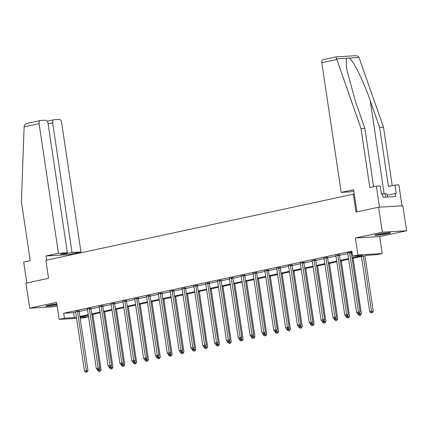 <?xml version="1.0" encoding="UTF-8"?>
<svg xmlns="http://www.w3.org/2000/svg" width="428" height="428" viewBox="0 0 428 428"><rect width="100%" height="100%" fill="white"/><g stroke="black" fill="none" stroke-linecap="round" stroke-linejoin="round"><path stroke-width="0.64" d="M56.828 303.88A7.907 0.599 171.5 0 0 48.455 305.218A7.907 0.599 171.5 0 0 45.748 306.084A7.907 0.599 171.5 0 0 56.988 304.95M387.827 233.709A7.907 0.599 171.5 0 0 390.534 232.843A7.907 0.599 171.5 0 0 385.922 232.982A7.907 0.599 171.5 0 0 377.598 234.314A7.907 0.599 171.5 0 0 374.891 235.181A7.907 0.599 171.5 0 0 379.497 235.036A7.907 0.599 171.5 0 0 387.827 233.709M80.041 317.292L88.569 316.79L83.412 317.924L80.164 318.116M354.272 194.018L45.855 260.31L48.546 278.302L25.948 283.17L29.682 308.165L53.949 306.732L57.154 306.036M353.309 194.077L356 212.069L378.598 207.2L402.866 205.766L406.6 230.762L382.332 232.195L355.411 237.995L357.952 254.992L382.215 253.553L376.908 254.697L367.069 255.281L352.126 258.501M355.411 237.995L379.679 236.561L406.6 230.762M379.679 236.561L382.215 253.553M378.598 207.2L382.332 232.195M352.025 257.806L362.479 255.553L352.64 256.137L351.896 251.134L63.702 313.221L73.541 312.638L75.665 312.178M79.212 310.691L79.164 311.038A1.011 0.77 -93.4 0 0 79.164 311.424L87.499 309.631M91.046 308.139L90.993 308.492A1.011 0.77 -93.4 0 0 90.993 308.877L99.328 307.079M102.827 306.33L111.157 304.533M114.709 303.045L114.656 303.393A1.011 0.77 -93.4 0 0 114.656 303.778L122.991 301.986M126.538 300.493L126.485 300.847A1.011 0.77 -93.4 0 0 126.49 301.232L134.82 299.434M138.367 297.947L138.319 298.295A1.011 0.77 -93.4 0 0 138.319 298.68L146.654 296.888M150.201 295.395L150.148 295.748A1.011 0.77 -93.4 0 0 150.148 296.133L158.483 294.341M162.03 292.848L161.982 293.196A1.011 0.77 -93.4 0 0 161.982 293.581L170.312 291.789M173.864 290.302L173.811 290.649A1.011 0.77 -93.4 0 0 173.811 291.035L182.146 289.242M185.693 287.75L185.64 288.103A1.011 0.77 -93.4 0 0 185.645 288.488L193.975 286.69M197.522 285.203L197.474 285.551A1.011 0.77 -93.4 0 0 197.474 285.936L205.804 284.144M209.356 282.657L209.303 283.004A1.011 0.77 -93.4 0 0 209.303 283.39L217.638 281.597M221.185 280.105L221.137 280.458A1.011 0.77 -93.4 0 0 221.137 280.838L229.467 279.045M233.014 277.558L232.966 277.906A1.011 0.77 -93.4 0 0 232.966 278.291L241.301 276.499M244.848 275.006L244.795 275.359A1.011 0.77 -93.4 0 0 244.795 275.744L253.13 273.947M256.677 272.459L256.629 272.807A1.011 0.77 -93.4 0 0 256.629 273.192L264.959 271.4M268.511 269.913L268.458 270.261A1.011 0.77 -93.4 0 0 268.458 270.646L276.793 268.854M280.34 267.361L280.286 267.714A1.011 0.77 -93.4 0 0 280.292 268.099L288.622 266.302M292.169 264.814L292.121 265.162A1.011 0.77 -93.4 0 0 292.121 265.547L300.456 263.755M304.003 262.262L303.95 262.615A1.011 0.77 -93.4 0 0 303.95 263.001L312.285 261.203M315.784 260.454L324.114 258.656M327.666 257.169L327.613 257.517A1.011 0.77 -93.4 0 0 327.613 257.902L335.948 256.11M339.495 254.617L339.441 254.97A1.011 0.77 -93.4 0 0 339.447 255.356L347.777 253.558M351.324 252.071L351.276 252.418A1.011 0.77 -93.4 0 0 351.276 252.804L352.116 252.627M352.03 252.028L347.654 252.996M351.297 252.263L352.041 252.103M339.468 254.81L335.82 255.548M327.634 257.362L323.991 258.095M315.805 259.908L312.162 260.647M303.976 262.46L300.328 263.193M292.142 265.007L288.499 265.74M280.313 267.554L276.665 268.292M268.479 270.105L264.836 270.838M256.65 272.652L253.007 273.385M244.821 275.204L241.173 275.937M232.987 277.751L229.344 278.484M221.158 280.297L217.51 281.036M209.324 282.849L205.681 283.582M197.495 285.396L193.852 286.129M185.666 287.942L182.018 288.681M173.832 290.494L170.189 291.227M162.003 293.041L158.355 293.779M150.169 295.593L146.526 296.326M138.34 298.139L134.697 298.872M126.511 300.686L122.863 301.424M114.677 303.238L111.034 303.971M102.848 305.785L99.205 306.523M91.02 308.337L87.371 309.07M79.185 310.883L75.542 311.616M76.585 318.33L59.144 319.363L56.603 302.366L29.682 308.165M59.144 319.363L64.451 318.218L74.29 317.635L76.414 317.18M63.702 313.221L64.451 318.218M352.64 256.137L357.952 254.992M348.627 259.256L340.297 261.048M336.799 261.802L328.463 263.594M324.964 264.349L316.634 266.146M313.135 266.901L304.806 268.693M301.307 269.447L292.971 271.245M289.472 271.994L281.143 273.792M277.644 274.546L269.308 276.338M265.809 277.093L257.479 278.89M253.981 279.645L245.651 281.437M242.152 282.191L233.816 283.989M230.318 284.738L221.988 286.535M218.489 287.29L210.153 289.082M206.654 289.836L198.325 291.634M194.826 292.388L186.496 294.18M182.997 294.935L174.661 296.727M171.163 297.481L162.833 299.279M159.334 300.033L150.998 301.826M147.505 302.58L139.17 304.378M135.671 305.127L127.341 306.924M123.842 307.679L115.507 309.471M112.008 310.225L103.678 312.023M100.179 312.777L91.849 314.569M88.35 315.324L80.015 317.121M79.913 316.426L88.243 314.628M91.742 313.874L100.077 312.082M103.576 311.327L111.906 309.53M115.405 308.781L123.735 306.983M127.234 306.229L135.569 304.436M139.068 303.682L147.398 301.884M150.897 301.13L159.232 299.338M162.726 298.584L171.061 296.786M174.56 296.037L182.89 294.239M186.389 293.485L194.724 291.693M198.223 290.938L206.553 289.141M210.052 288.386L218.382 286.594M221.881 285.84L230.216 284.048M233.715 283.293L242.045 281.496M245.544 280.741L253.879 278.949M257.378 278.195L265.708 276.397M269.207 275.643L277.537 273.85M281.036 273.096L289.371 271.304M292.87 270.55L301.2 268.752M304.699 267.998L313.034 266.205M316.527 265.451L324.863 263.653M328.362 262.904L336.692 261.107M340.19 260.352L348.526 258.56M73.541 312.638L74.29 317.635M349.66 252.359L349.633 252.515A1.011 0.77 -93.4 0 0 349.633 252.9L358.482 312.087L356.583 312.494L347.739 253.312A1.011 0.77 -93.4 0 0 347.627 252.948L347.563 252.814M349.633 252.9L351.276 252.804L360.119 311.991L358.482 312.087L358.6 313.478L357.84 313.644L358.6 313.478M359.252 313.44L360.119 311.991M356.583 312.494L357.84 313.644M361.451 256.49L369.701 311.718L373.237 311.21L364.945 255.735M371.718 312.702L370.958 312.868L372.371 312.665L371.718 312.702L363.345 256.083M370.958 312.868L369.701 311.718M373.237 311.21L372.371 312.665M376.924 234.464A7.854 0.594 171.5 0 0 388.378 232.752M387.591 196.987L387.169 194.173L385.13 193.654L381.439 194.109M385.649 197.105L385.13 193.654M387.64 232.811A6.843 0.519 -8.5 0 1 377.646 234.303M47.781 305.367A7.854 0.594 171.5 0 0 56.87 304.148M56.854 304.062A6.843 0.519 -8.5 0 1 48.503 305.207M355.015 55.736L335.959 56.887L361.007 128.577L369.824 187.56L376.346 186.159L380.214 185.929L381.471 194.323L382.52 194.264L382.969 197.26L395.627 196.511L395.178 193.515L396.226 193.451L394.974 185.051L388.447 186.458L379.636 127.474L383.504 127.244L358.98 57.48C358.124 56.154 356.636 55.592 354.518 55.79M379.636 127.474L370.22 100.639C363.741 81.561 353.287 60.375 349.216 58.058L346.359 58.229L346.359 67.934L355.465 101.511L364.875 128.347L373.607 186.747M394.974 185.051L398.843 184.826L401.978 205.82L379.481 207.152L376.346 186.159M383.504 127.244L392.23 185.645M356.941 211.871L353.624 189.711L341.191 192.386L321.813 62.723A3.039 1.958 -102.2 0 1 323.14 59.636L335.991 56.865M341.191 192.386L350.109 191.862L353.828 191.059M361.007 128.577L364.875 128.347M395.178 193.515L387.324 195.205M68.635 255.404L68.517 254.644L80.956 251.964L72.038 252.493L65.211 253.959L60.557 254.237L67.378 252.766L48 123.104A3.039 1.958 77.8 0 0 45.587 120.22L40.601 120.514A3.039 1.958 77.8 0 0 40.409 120.541A3.039 1.958 77.8 0 0 39.082 123.628L24.112 126.854L24.198 126.105C24.626 124.596 25.889 123.639 27.975 123.237M24.112 126.854L21.4 201.738L30.217 260.722L23.695 262.123L26.809 282.988M80.956 251.964L61.578 122.301A3.039 1.958 77.8 0 0 59.16 119.417L54.179 119.712A3.039 1.958 77.8 0 0 53.987 119.738A3.039 1.958 77.8 0 0 52.66 122.825L48.107 123.81M72.038 252.493L52.66 122.825M67.378 252.766L58.459 253.296L39.082 123.628M68.517 254.644L46.021 255.976L58.459 253.296M46.647 260.138L46.021 255.976M65.211 253.959L65.104 253.258M337.826 254.911L337.804 255.067A1.011 0.77 -93.4 0 0 337.804 255.452L346.648 314.634L344.754 315.04L335.91 255.858A1.011 0.77 -93.4 0 0 335.798 255.5L335.734 255.361M337.804 255.452L339.447 255.356L348.29 314.537L346.648 314.634L346.766 316.03L346.011 316.19L346.766 316.03M347.424 315.987L348.29 314.537M344.754 315.04L346.011 316.19M325.997 257.458L325.976 257.613A1.011 0.77 -93.4 0 0 325.976 257.998L334.819 317.185L332.925 317.592L324.076 258.405A1.011 0.77 -93.4 0 0 323.969 258.047L323.9 257.907M325.976 257.998L327.613 257.902L336.456 317.084L334.819 317.185L334.937 318.576L334.177 318.737L334.937 318.576M335.595 318.539L336.456 317.084M332.925 317.592L334.177 318.737M357.771 313.574L357.872 314.264L361.409 313.761L353.116 258.287M359.884 315.249L359.124 315.415L360.542 315.211L359.884 315.249L359.616 312.836M359.124 315.415L357.872 314.264M361.409 313.761L360.542 315.211M345.936 316.126L346.038 316.816L349.574 316.308L341.287 260.834M348.055 317.801L347.295 317.961L348.708 317.758L348.055 317.801L347.782 315.382M347.295 317.961L346.038 316.816M349.574 316.308L348.708 317.758M314.163 260.005L314.141 260.165A1.011 0.77 -93.4 0 0 314.141 260.55L322.99 319.732L321.091 320.139L312.247 260.957A1.011 0.77 -93.4 0 0 312.135 260.593L312.071 260.459M315.832 259.716L315.784 260.064A1.011 0.77 -93.4 0 0 315.784 260.449L324.627 319.636L322.99 319.732L323.108 321.123L322.348 321.289L323.108 321.123M323.761 321.086L324.627 319.636M321.091 320.139L322.348 321.289M302.334 262.557L302.312 262.712A1.011 0.77 -93.4 0 0 302.312 263.097L311.156 322.279L309.262 322.691L300.419 263.504A1.011 0.77 -93.4 0 0 300.306 263.145L300.237 263.006M302.312 263.097L303.95 263.001L312.798 322.182L311.156 322.279L311.274 323.675L310.514 323.835L311.274 323.675M311.932 323.632L312.798 322.182M309.262 322.691L310.514 323.835M290.505 265.103L290.478 265.258A1.011 0.77 -93.4 0 0 290.484 265.644L299.327 324.831L297.428 325.237L288.584 266.055A1.011 0.77 -93.4 0 0 288.472 265.692L288.408 265.553M290.484 265.644L292.121 265.547L300.964 324.734L299.327 324.831L299.445 326.222L298.685 326.387L299.445 326.222M300.098 326.184L300.964 324.734M297.428 325.237L298.685 326.387M334.108 318.673L334.209 319.363L337.745 318.86L329.453 263.386M336.221 320.347L335.466 320.513L336.879 320.31L336.221 320.347L335.953 317.934M335.466 320.513L334.209 319.363M337.745 318.86L336.879 320.31M322.273 321.225L322.38 321.91L325.917 321.407L317.624 265.932M324.392 322.899L323.632 323.06L325.05 322.856L324.392 322.899L324.124 320.481M323.632 323.06L322.38 321.91M325.917 321.407L325.05 322.856M310.444 323.771L310.546 324.461L314.082 323.953L305.795 268.479M312.563 325.446L311.803 325.606L313.216 325.408L312.563 325.446L312.29 323.033M311.803 325.606L310.546 324.461M314.082 323.953L313.216 325.408M278.671 267.655L278.649 267.81A1.011 0.77 -93.4 0 0 278.649 268.196L287.493 327.377L285.599 327.784L276.755 268.602A1.011 0.77 -93.4 0 0 276.643 268.238L276.579 268.105M278.649 268.196L280.292 268.099L289.135 327.281L287.493 327.377L287.611 328.768L286.856 328.934L287.611 328.768M288.269 328.731L289.135 327.281M285.599 327.784L286.856 328.934M298.616 326.318L298.717 327.008L302.254 326.505L293.961 271.031M300.729 327.992L299.969 328.158L301.387 327.955L300.729 327.992L300.461 325.58M299.969 328.158L298.717 327.008M302.254 326.505L301.387 327.955M266.842 270.202L266.821 270.357A1.011 0.77 -93.4 0 0 266.821 270.742L275.664 329.924L273.77 330.336L264.921 271.149A1.011 0.77 -93.4 0 0 264.814 270.79L264.745 270.651M266.821 270.742L268.458 270.646L277.307 329.828L275.664 329.924L275.782 331.32L275.022 331.481L275.782 331.32M276.44 331.283L277.307 329.828M273.77 330.336L275.022 331.481M286.781 328.87L286.888 329.56L290.419 329.052L282.132 273.578M288.9 330.544L288.14 330.705L289.553 330.502L288.9 330.544L288.627 328.126M288.14 330.705L286.888 329.56M290.419 329.052L289.553 330.502M255.008 272.748L254.986 272.904A1.011 0.77 -93.4 0 0 254.986 273.289L263.835 332.476L261.936 332.882L253.092 273.701A1.011 0.77 -93.4 0 0 252.98 273.337L252.916 273.203M254.986 273.289L256.629 273.192L265.472 332.379L263.835 332.476L263.953 333.867L263.193 334.033L263.953 333.867M264.606 333.829L265.472 332.379M261.936 332.882L263.193 334.033M274.953 331.416L275.054 332.107L278.591 331.604L270.298 276.13M277.066 333.091L276.311 333.257L277.724 333.054L277.066 333.091L276.798 330.678M276.311 333.257L275.054 332.107M278.591 331.604L277.724 333.054M243.179 275.3L243.158 275.455A1.011 0.77 -93.4 0 0 243.158 275.841L252.001 335.022L250.107 335.434L241.264 276.247A1.011 0.77 -93.4 0 0 241.151 275.889L241.082 275.75M243.158 275.841L244.795 275.744L253.644 334.926L252.001 335.022L252.119 336.419L251.359 336.579L252.119 336.419M252.777 336.376L253.644 334.926M250.107 335.434L251.359 336.579M263.118 333.968L263.225 334.653L266.762 334.15L258.469 278.676M265.237 335.638L264.477 335.803L265.895 335.6L265.237 335.638L264.969 333.225M264.477 335.803L263.225 334.653M266.762 334.15L265.895 335.6M231.35 277.847L231.323 278.002A1.011 0.77 -93.4 0 0 231.329 278.387L240.172 337.574L238.278 337.981L229.429 278.799A1.011 0.77 -93.4 0 0 229.322 278.435L229.253 278.296M231.329 278.387L232.966 278.291L241.809 337.473L240.172 337.574L240.29 338.965L239.53 339.131L240.29 338.965M240.943 338.928L241.809 337.473M238.278 337.981L239.53 339.131M251.29 336.515L251.391 337.205L254.928 336.697L246.64 281.223M253.408 338.19L252.648 338.35L254.061 338.152L253.408 338.19L253.135 335.771M252.648 338.35L251.391 337.205M254.928 336.697L254.061 338.152M219.516 280.394L219.494 280.554A1.011 0.77 -93.4 0 0 219.494 280.939L228.343 340.121L226.444 340.528L217.601 281.346A1.011 0.77 -93.4 0 0 217.488 280.982L217.424 280.848M219.494 280.939L221.137 280.838L229.98 340.025L228.343 340.121L228.456 341.512L227.701 341.678L228.456 341.512M229.114 341.474L229.98 340.025M226.444 340.528L227.701 341.678M239.461 339.062L239.562 339.752L243.099 339.249L234.806 283.775M241.574 340.736L240.82 340.902L242.232 340.699L241.574 340.736L241.306 338.323M240.82 340.902L239.562 339.752M243.099 339.249L242.232 340.699M207.687 282.945L207.666 283.101A1.011 0.77 -93.4 0 0 207.666 283.486L216.509 342.668L214.615 343.079L205.766 283.892A1.011 0.77 -93.4 0 0 205.659 283.534L205.59 283.395M207.666 283.486L209.303 283.39L218.152 342.571L216.509 342.668L216.627 344.064L215.867 344.224L216.627 344.064M217.285 344.021L218.152 342.571M214.615 343.079L215.867 344.224M227.626 341.614L227.733 342.304L231.264 341.795L222.977 286.321M229.745 343.288L228.985 343.449L230.403 343.245L229.745 343.288L229.472 340.87M228.985 343.449L227.733 342.304M231.264 341.795L230.403 343.245M195.858 285.492L195.831 285.647A1.011 0.77 -93.4 0 0 195.831 286.032L204.68 345.219L202.781 345.626L193.938 286.444A1.011 0.77 -93.4 0 0 193.825 286.081L193.761 285.947M195.831 286.032L197.474 285.936L206.317 345.123L204.68 345.219L204.798 346.61L204.038 346.776L204.798 346.61M205.451 346.573L206.317 345.123M202.781 345.626L204.038 346.776M215.798 344.16L215.899 344.85L219.436 344.342L211.143 288.868M217.916 345.835L217.156 346.001L218.569 345.797L217.916 345.835L217.643 343.422M217.156 346.001L215.899 344.85M219.436 344.342L218.569 345.797M184.024 288.044L184.003 288.199A1.011 0.77 -93.4 0 0 184.003 288.584L192.846 347.766L190.952 348.173L182.109 288.991A1.011 0.77 -93.4 0 0 181.996 288.632L181.932 288.493M184.003 288.584L185.645 288.488L194.489 347.67L192.846 347.766L192.964 349.162L192.209 349.323L192.964 349.162M193.622 349.12L194.489 347.67M190.952 348.173L192.209 349.323M203.969 346.707L204.07 347.397L207.607 346.894L199.314 291.42M206.082 348.381L205.322 348.547L206.74 348.344L206.082 348.381L205.815 345.968M205.322 348.547L204.07 347.397M207.607 346.894L206.74 348.344M172.195 290.591L172.174 290.746A1.011 0.77 -93.4 0 0 172.174 291.131L181.017 350.318L179.123 350.725L170.274 291.543A1.011 0.77 -93.4 0 0 170.167 291.179L170.098 291.04M172.174 291.131L173.811 291.035L182.654 350.216L181.017 350.318L181.135 351.709L180.375 351.87L181.135 351.709M181.793 351.672L182.654 350.216M179.123 350.725L180.375 351.87M192.135 349.259L192.236 349.949L195.773 349.441L187.485 293.966M194.253 350.933L193.493 351.094L194.906 350.896L194.253 350.933L193.98 348.515M193.493 351.094L192.236 349.949M195.773 349.441L194.906 350.896M160.361 293.137L160.34 293.298A1.011 0.77 -93.4 0 0 160.34 293.683L169.188 352.865L167.289 353.271L158.446 294.09A1.011 0.77 -93.4 0 0 158.333 293.726L158.269 293.592M160.34 293.683L161.982 293.581L170.826 352.768L169.188 352.865L169.306 354.256L168.546 354.421L169.306 354.256M169.959 354.218L170.826 352.768M167.289 353.271L168.546 354.421M180.306 351.805L180.407 352.495L183.944 351.993L175.651 296.518M182.419 353.48L181.665 353.646L183.077 353.442L182.419 353.48L182.151 351.067M181.665 353.646L180.407 352.495M183.944 351.993L183.077 353.442M148.532 295.689L148.511 295.844A1.011 0.77 -93.4 0 0 148.511 296.23L157.354 355.411L155.46 355.823L146.617 296.636A1.011 0.77 -93.4 0 0 146.504 296.278L146.435 296.139M148.511 296.23L150.148 296.133L158.997 355.315L157.354 355.411L157.472 356.808L156.712 356.968L157.472 356.808M158.13 356.765L158.997 355.315M155.46 355.823L156.712 356.968M168.471 354.357L168.579 355.042L172.115 354.539L163.822 299.065M170.59 356.032L169.83 356.192L171.248 355.989L170.59 356.032L170.323 353.614M169.83 356.192L168.579 355.042M172.115 354.539L171.248 355.989M136.703 298.236L136.676 298.391A1.011 0.77 -93.4 0 0 136.682 298.776L145.525 357.963L143.626 358.37L134.783 299.188A1.011 0.77 -93.4 0 0 134.67 298.824L134.606 298.685M136.682 298.776L138.319 298.68L147.162 357.867L145.525 357.963L145.643 359.354L144.883 359.52L145.643 359.354M146.296 359.317L147.162 357.867M143.626 358.37L144.883 359.52M156.643 356.904L156.744 357.594L160.281 357.086L151.988 301.612M158.761 358.578L158.002 358.739L159.414 358.541L158.761 358.578L158.488 356.166M158.002 358.739L156.744 357.594M160.281 357.086L159.414 358.541M124.869 300.788L124.848 300.943A1.011 0.77 -93.4 0 0 124.848 301.328L133.691 360.51L131.797 360.916L122.954 301.735A1.011 0.77 -93.4 0 0 122.841 301.371L122.777 301.237M124.848 301.328L126.49 301.232L135.334 360.413L133.691 360.51L133.809 361.901L133.054 362.067L133.809 361.901M134.467 361.863L135.334 360.413M131.797 360.916L133.054 362.067M144.814 359.45L144.915 360.141L148.452 359.638L140.159 304.164M146.927 361.125L146.167 361.291L147.585 361.088L146.927 361.125L146.66 358.712M146.167 361.291L144.915 360.141M148.452 359.638L147.585 361.088M113.04 303.334L113.019 303.489A1.011 0.77 -93.4 0 0 113.019 303.875L121.862 363.056L119.968 363.468L111.12 304.281A1.011 0.77 -93.4 0 0 111.013 303.923L110.943 303.784M113.019 303.875L114.656 303.778L123.505 362.96L121.862 363.056L121.98 364.453L121.22 364.613L121.98 364.453M122.638 364.415L123.505 362.96M119.968 363.468L121.22 364.613M132.98 362.002L133.087 362.693L136.618 362.184L128.33 306.71M135.098 363.677L134.339 363.837L135.751 363.634L135.098 363.677L134.825 361.259M134.339 363.837L133.087 362.693M136.618 362.184L135.751 363.634M101.206 305.881L101.185 306.041A1.011 0.77 -93.4 0 0 101.185 306.421L110.033 365.608L108.134 366.015L99.291 306.833A1.011 0.77 -93.4 0 0 99.178 306.469L99.114 306.336M102.875 305.592L102.827 305.94A1.011 0.77 -93.4 0 0 102.827 306.325L111.671 365.512L110.033 365.608L110.151 366.999L109.391 367.165L110.151 366.999M110.804 366.962L111.671 365.512M108.134 366.015L109.391 367.165M121.151 364.549L121.252 365.239L124.789 364.736L116.496 309.262M123.264 366.224L122.51 366.389L123.922 366.186L123.264 366.224L122.997 363.811M122.51 366.389L121.252 365.239M124.789 364.736L123.922 366.186M89.377 308.433L89.356 308.588A1.011 0.77 -93.4 0 0 89.356 308.973L98.199 368.155L96.305 368.567L87.462 309.38A1.011 0.77 -93.4 0 0 87.349 309.021L87.28 308.882M89.356 308.973L90.993 308.877L99.842 368.059L98.199 368.155L98.317 369.551L97.557 369.712L98.317 369.551M98.975 369.508L99.842 368.059M96.305 368.567L97.557 369.712M109.317 367.101L109.424 367.786L112.96 367.283L104.667 311.809M111.435 368.77L110.675 368.936L112.093 368.733L111.435 368.77L111.168 366.357M110.675 368.936L109.424 367.786M112.96 367.283L112.093 368.733M77.548 310.979L77.522 311.135A1.011 0.77 -93.4 0 0 77.527 311.52L86.37 370.707L84.471 371.113L75.628 311.932A1.011 0.77 -93.4 0 0 75.521 311.568L75.451 311.429M77.527 311.52L79.164 311.424L88.008 370.605L86.37 370.707L86.488 372.098L85.728 372.264L86.488 372.098M87.141 372.06L88.008 370.605M84.471 371.113L85.728 372.264M97.488 369.648L97.589 370.338L101.126 369.829L92.839 314.355M99.606 371.322L98.847 371.483L100.259 371.285L99.606 371.322L99.333 368.904M98.847 371.483L97.589 370.338M101.126 369.829L100.259 371.285M349.633 252.515L351.276 252.418M358.98 57.48L349.216 58.058M346.359 58.229L336.595 58.807M336.783 59.497L321.813 62.723M384.141 193.777L370.22 100.639M337.804 255.067L339.441 254.97M325.976 257.613L327.613 257.517M314.141 260.165L315.784 260.064M314.141 260.55L315.784 260.449M302.312 262.712L303.95 262.615M290.478 265.258L292.121 265.162M278.649 267.81L280.286 267.714M266.821 270.357L268.458 270.261M254.986 272.904L256.629 272.807M243.158 275.455L244.795 275.359M231.323 278.002L232.966 277.906M219.494 280.554L221.137 280.458M207.666 283.101L209.303 283.004M195.831 285.647L197.474 285.551M184.003 288.199L185.64 288.103M172.174 290.746L173.811 290.649M160.34 293.298L161.982 293.196M148.511 295.844L150.148 295.748M136.676 298.391L138.319 298.295M124.848 300.943L126.485 300.847M113.019 303.489L114.656 303.393M101.185 306.041L102.827 305.94M101.185 306.421L102.827 306.325M89.356 308.588L90.993 308.492M77.522 311.135L79.164 311.038M53.987 119.738L47.246 121.188M40.409 120.541L27.558 123.312"/></g></svg>
